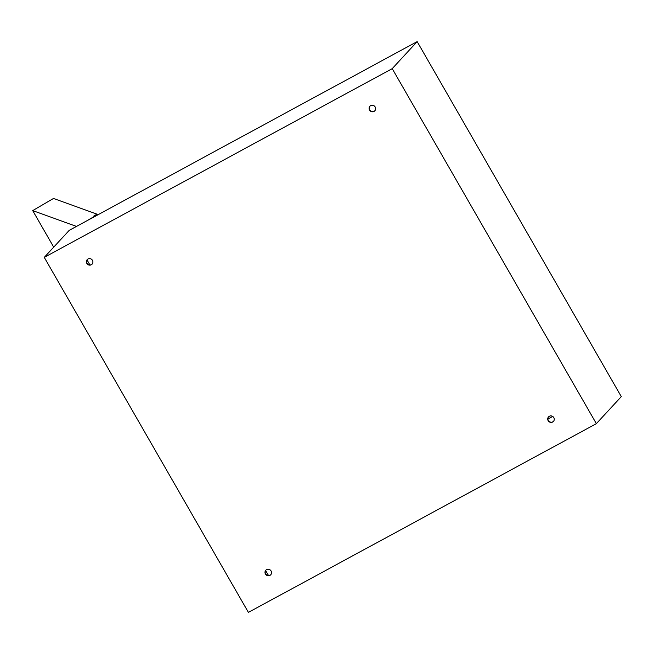 <?xml version="1.0" encoding="UTF-8"?>
<svg xmlns="http://www.w3.org/2000/svg" width="654" height="654" viewBox="0 0 654 654"><rect width="100%" height="100%" fill="white"/><g stroke="black" fill="none" stroke-linecap="round" stroke-linejoin="round"><path stroke-width="0.98" d="M553.529 421.307A3.344 3.205 42.7 0 1 548.346 420.473A3.344 3.205 42.7 0 1 548.624 416.786M553.807 417.62A3.344 3.205 42.7 0 1 553.431 421.421A3.344 3.205 42.7 0 1 548.15 420.686A3.344 3.205 42.7 0 1 548.526 416.884A3.344 3.205 42.7 0 1 553.807 417.62M270.813 574.662A3.344 3.205 42.7 0 1 265.638 573.828A3.344 3.205 42.7 0 1 265.908 570.133M271.091 570.975A3.344 3.205 42.7 0 1 270.723 574.768A3.344 3.205 42.7 0 1 265.442 574.04A3.344 3.205 42.7 0 1 265.81 570.239A3.344 3.205 42.7 0 1 271.091 570.975M92.198 264.036A3.344 3.205 42.7 0 1 87.015 263.194A3.344 3.205 42.7 0 1 87.293 259.507M92.476 260.341A3.344 3.205 42.7 0 1 92.1 264.142A3.344 3.205 42.7 0 1 86.819 263.415A3.344 3.205 42.7 0 1 87.195 259.613A3.344 3.205 42.7 0 1 92.476 260.341M374.914 110.681A3.344 3.205 42.7 0 1 369.731 109.847A3.344 3.205 42.7 0 1 370.009 106.152M375.183 106.994A3.344 3.205 42.7 0 1 374.816 110.788A3.344 3.205 42.7 0 1 369.535 110.06A3.344 3.205 42.7 0 1 369.902 106.259A3.344 3.205 42.7 0 1 375.183 106.994M87.015 259.9L89.909 264.927M265.638 570.525L268.532 575.553M417.162 41.611L69.21 230.355L44.268 257.382L248.406 612.389L596.358 423.645L621.3 396.618L417.162 41.611L392.22 68.645L596.358 423.645M44.268 257.382L392.22 68.645M547.913 419.067L552.72 416.459M97.487 215.019L96.988 214.144L53.497 198.464L32.7 210.604L53.71 247.147M96.988 214.144L93.89 215.951L94.666 216.237L87.145 220.627M76.502 226.398L32.7 210.604"/></g></svg>
